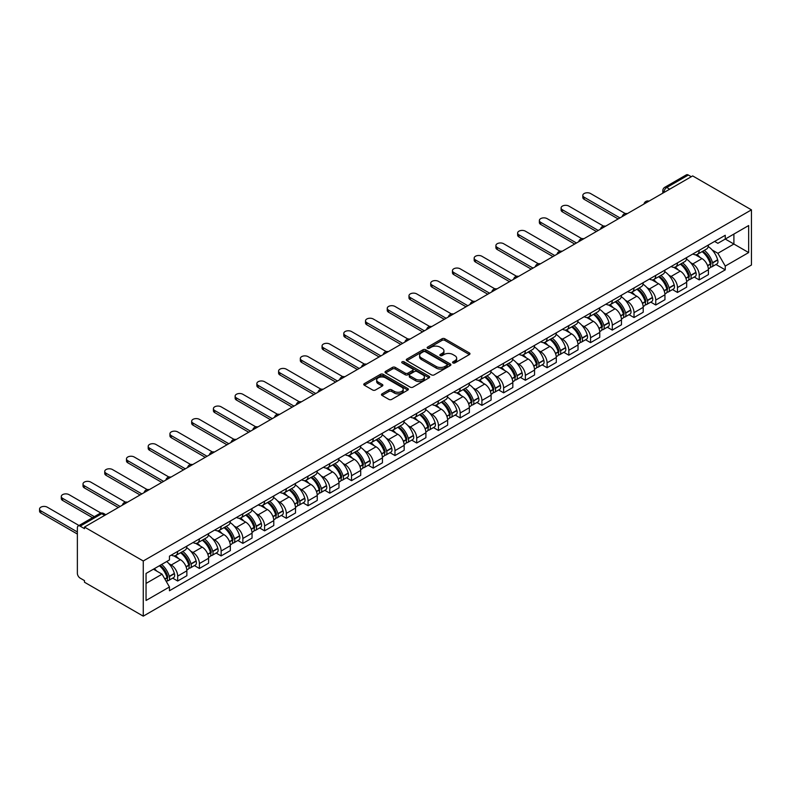 <?xml version="1.0" encoding="UTF-8"?>
<svg xmlns="http://www.w3.org/2000/svg" width="791" height="791" viewBox="0 0 791 791"><rect width="100%" height="100%" fill="white"/><g stroke="black" fill="none" stroke-linecap="round" stroke-linejoin="round"><path stroke-width="1.19" d="M452.966 362.931A1.355 0.781 0 0 0 454.884 362.931L469.409 354.536A1.938 1.117 0 0 0 469.973 353.755A1.938 1.117 0 0 0 469.409 352.964L444.799 338.756A1.938 1.117 0 0 0 442.06 338.756L427.536 347.14A1.355 0.781 0 0 0 427.14 347.694A1.355 0.781 0 0 0 427.536 348.248A1.355 0.781 0 0 0 429.454 348.248L431.332 347.16A6.19 3.569 0 0 1 440.083 347.16L442.129 348.347A6.19 3.569 0 0 1 443.949 350.868A6.19 3.569 0 0 1 442.129 353.399L440.251 354.477A1.355 0.781 0 0 0 439.855 355.03A1.355 0.781 0 0 0 440.251 355.584A1.355 0.781 0 0 0 442.169 355.584L444.048 354.497A6.19 3.569 0 0 1 452.798 354.497L454.845 355.683A6.19 3.569 0 0 1 456.664 358.214A6.19 3.569 0 0 1 454.845 360.736L452.966 361.823A1.355 0.781 0 0 0 452.571 362.377A1.355 0.781 0 0 0 452.966 362.931L452.966 361.823M382.033 393.849A1.938 1.117 0 0 0 381.47 394.64A1.938 1.117 0 0 0 382.033 395.431L388.945 399.415A1.938 1.117 0 0 0 391.674 399.415L407.81 390.101A1.938 1.117 0 0 0 408.374 389.31A1.938 1.117 0 0 0 407.81 388.529L383.2 374.311A1.938 1.117 0 0 0 380.461 374.311L364.335 383.635A1.938 1.117 0 0 0 363.761 384.416A1.938 1.117 0 0 0 364.335 385.207L372.67 390.022A1.938 1.117 0 0 0 375.409 390.022L382.31 386.038A1.938 1.117 0 0 0 382.874 385.247A1.938 1.117 0 0 0 382.31 384.456L378.177 382.073A5.171 2.986 0 0 1 376.664 379.957A5.171 2.986 0 0 1 379.848 377.198A5.171 2.986 0 0 1 385.494 377.851L401.69 387.204A5.171 2.986 0 0 1 403.212 389.31A5.171 2.986 0 0 1 400.019 392.069A5.171 2.986 0 0 1 394.373 391.426L391.674 389.864A1.938 1.117 0 0 0 388.945 389.864L382.033 393.849L382.033 395.431L388.945 391.476L388.945 389.864M143.26 560.987L84.479 527.053L692.669 175.918L751.45 209.852L143.26 560.987L143.26 616.159L751.45 265.025L751.45 209.852M431.471 374.865A1.938 1.117 0 0 0 434.2 374.865L450.336 365.551A1.938 1.117 0 0 0 450.9 364.76A1.938 1.117 0 0 0 450.336 363.979L425.726 349.76A1.938 1.117 0 0 0 422.987 349.76L406.851 359.084A1.938 1.117 0 0 0 406.287 359.865A1.938 1.117 0 0 0 406.851 360.656L431.471 374.865M402.678 363.217A1.355 0.781 0 0 1 404.053 363.415L429.048 377.841L412.942 387.145A1.938 1.117 0 0 1 410.203 387.145L385.593 372.937L392.494 368.982L392.494 367.37L385.593 371.355A1.938 1.117 0 0 0 385.029 372.146A1.938 1.117 0 0 0 385.593 372.937L385.593 371.355M392.494 368.982A1.938 1.117 0 0 1 395.233 368.982L395.233 367.37A1.938 1.117 0 0 0 392.494 367.37M395.233 367.37L405.21 373.134A1.938 1.117 0 0 0 407.948 373.134L412.526 370.485A1.938 1.117 0 0 0 413.1 369.694A1.938 1.117 0 0 0 412.526 368.913L402.135 362.911A1.355 0.781 0 0 1 401.739 362.357A1.355 0.781 0 0 1 402.579 361.635A1.355 0.781 0 0 1 404.053 361.803L429.078 376.249A1.938 1.117 0 0 1 429.642 377.04A1.938 1.117 0 0 1 429.078 377.831L429.078 376.249M84.479 527.053L84.479 528.655L80.158 526.163A3.935 2.274 -120 0 0 78.19 525.975A3.935 2.274 -120 0 0 77.37 527.775L77.37 573.297A3.935 2.274 -120 0 0 80.158 578.122L84.479 580.614L84.479 582.225L143.26 616.159M669.68 189.187L666.754 187.497A3.935 2.274 60 0 0 664.786 187.299L686.38 174.841A3.935 2.274 60 0 1 688.348 175.029L666.754 187.497A3.935 2.274 120 0 0 663.965 192.322L663.965 192.49M691.275 176.719L688.348 175.029M699.214 250.312A9.067 5.23 60 0 1 697.336 254.376L706.531 249.066A9.067 5.23 -120 0 0 708.41 245.002M690.484 262.563L692.807 263.907A9.067 5.23 60 0 1 699.214 275.001L708.41 269.691A9.067 5.23 -120 0 0 702.003 258.598L695.418 254.791M708.41 269.691L708.41 274.596L699.214 279.905L694.231 277.028M697.336 254.376A9.067 5.23 60 0 1 692.876 253.97M699.214 275.001L699.214 279.905M677.482 262.859A9.067 5.23 60 0 1 675.603 266.923L684.798 261.613A9.067 5.23 -120 0 0 686.677 257.55M672.498 289.575L677.482 292.452L686.677 287.143L686.677 282.239A9.067 5.23 -120 0 0 680.27 271.145L673.685 267.338M675.603 266.923A9.067 5.23 60 0 1 671.144 266.518M668.751 275.11L671.075 276.445A9.067 5.23 60 0 1 677.482 287.548L677.482 292.452M655.749 275.406A9.067 5.23 60 0 1 653.87 279.47L663.066 274.161A9.067 5.23 -120 0 0 664.944 270.097M650.766 302.122L655.749 305L664.944 299.69L664.944 294.786A9.067 5.23 -120 0 0 658.537 283.682L651.952 279.885M653.87 279.47A9.067 5.23 60 0 1 649.411 279.065M647.028 287.657L649.342 288.992A9.067 5.23 60 0 1 655.749 300.096L655.749 305M634.016 287.954A9.067 5.23 60 0 1 632.147 292.017L641.333 286.708A9.067 5.23 -120 0 0 643.212 282.644M629.033 314.67L634.016 317.547L643.212 312.237L643.212 307.333A9.067 5.23 -120 0 0 636.804 296.23L630.229 292.433M632.147 292.017A9.067 5.23 60 0 1 627.678 291.612M625.295 300.204L627.609 301.539A9.067 5.23 60 0 1 634.016 312.643L634.016 317.547M612.283 300.491A9.067 5.23 60 0 1 610.415 304.565L619.61 299.255A9.067 5.23 -120 0 0 621.479 295.191M607.3 327.217L612.293 330.094L621.479 324.785L621.479 319.88A9.067 5.23 -120 0 0 615.072 308.777L608.497 304.98M610.415 304.565A9.067 5.23 60 0 1 605.955 304.159M603.563 312.752L605.876 314.086A9.067 5.23 60 0 1 612.293 325.19L612.293 330.094M590.561 313.038A9.067 5.23 60 0 1 588.682 317.112L597.877 311.802A9.067 5.23 -120 0 0 599.756 307.739M585.567 339.764L590.561 342.641L599.756 337.332L599.756 332.428A9.067 5.23 -120 0 0 593.339 321.324L586.764 317.527M588.682 317.112A9.067 5.23 60 0 1 584.223 316.697M581.83 325.299L584.154 326.634A9.067 5.23 60 0 1 590.561 337.737L590.561 342.641M568.828 325.585A9.067 5.23 60 0 1 566.949 329.659L576.145 324.35A9.067 5.23 -120 0 0 578.023 320.276M563.845 352.302L568.828 355.189L578.023 349.879L578.023 344.975A9.067 5.23 -120 0 0 571.616 333.871L565.031 330.074M566.949 329.659A9.067 5.23 60 0 1 562.49 329.244M560.097 337.846L562.421 339.181A9.067 5.23 60 0 1 568.828 350.275L568.828 355.189M547.095 338.133A9.067 5.23 60 0 1 545.217 342.206L554.412 336.897A9.067 5.23 -120 0 0 556.291 332.823M542.112 364.849L547.095 367.726L556.291 362.426L556.291 357.512A9.067 5.23 -120 0 0 549.883 346.418L543.298 342.622M545.217 342.206A9.067 5.23 60 0 1 540.757 341.791M538.374 350.383L540.688 351.728A9.067 5.23 60 0 1 547.095 362.822L547.095 367.726M525.362 350.68A9.067 5.23 60 0 1 523.484 354.744L532.679 349.444A9.067 5.23 -120 0 0 534.558 345.37M520.379 377.396L525.362 380.273L534.558 374.974L534.558 370.059A9.067 5.23 -120 0 0 528.151 358.966L521.566 355.169M523.484 354.744A9.067 5.23 60 0 1 519.025 354.338M516.642 362.931L518.955 364.275A9.067 5.23 60 0 1 525.362 375.369L525.362 380.273M503.63 363.227A9.067 5.23 60 0 1 501.761 367.291L510.946 361.991A9.067 5.23 -120 0 0 512.825 357.918M498.646 389.943L503.63 392.82L512.825 387.511L512.825 382.607A9.067 5.23 -120 0 0 506.418 371.513L499.843 367.716M501.761 367.291A9.067 5.23 60 0 1 497.292 366.886M494.909 375.478L497.223 376.823A9.067 5.23 60 0 1 503.63 387.916L503.63 392.82M481.907 375.774A9.067 5.23 60 0 1 480.028 379.838L489.224 374.529A9.067 5.23 -120 0 0 491.092 370.465M476.914 402.49L481.907 405.368L491.092 400.058L491.092 395.154A9.067 5.23 -120 0 0 484.685 384.06L478.11 380.253M480.028 379.838A9.067 5.23 60 0 1 475.569 379.433M473.176 388.025L475.5 389.36A9.067 5.23 60 0 1 481.907 400.464L481.907 405.368M460.174 388.322A9.067 5.23 60 0 1 458.296 392.385L467.491 387.076A9.067 5.23 -120 0 0 469.37 383.012M455.191 415.038L460.174 417.915L469.37 412.605L469.37 407.701A9.067 5.23 -120 0 0 462.962 396.607L456.377 392.801M458.296 392.385A9.067 5.23 60 0 1 453.836 391.98M451.443 400.572L453.767 401.907A9.067 5.23 60 0 1 460.174 413.011L460.174 417.915M438.441 400.869A9.067 5.23 60 0 1 436.563 404.933L445.758 399.623A9.067 5.23 -120 0 0 447.637 395.559M433.458 427.585L438.441 430.462L447.637 425.153L447.637 420.248A9.067 5.23 -120 0 0 441.23 409.145L434.645 405.348M436.563 404.933A9.067 5.23 60 0 1 432.104 404.527M429.711 413.12L432.034 414.454A9.067 5.23 60 0 1 438.441 425.558L438.441 430.462M416.709 413.416A9.067 5.23 60 0 1 414.83 417.48L424.025 412.17A9.067 5.23 -120 0 0 425.904 408.107M411.725 440.132L416.709 443.009L425.904 437.7L425.904 432.796A9.067 5.23 -120 0 0 419.497 421.692L412.912 417.895M414.83 417.48A9.067 5.23 60 0 1 410.371 417.075M407.988 425.667L410.302 427.002A9.067 5.23 60 0 1 416.709 438.105L416.709 443.009M394.976 425.954A9.067 5.23 60 0 1 393.107 430.027L402.293 424.718A9.067 5.23 -120 0 0 404.171 420.654M389.993 452.679L394.976 455.557L404.171 450.247L404.171 445.343A9.067 5.23 -120 0 0 397.764 434.239L391.189 430.442M393.107 430.027A9.067 5.23 60 0 1 388.638 429.612M386.255 438.214L388.569 439.549A9.067 5.23 60 0 1 394.976 450.652L394.976 455.557M373.253 438.501A9.067 5.23 60 0 1 371.375 442.574L380.57 437.265A9.067 5.23 -120 0 0 382.439 433.191M368.26 465.227L373.253 468.104L382.439 462.794L382.439 457.89A9.067 5.23 -120 0 0 376.032 446.786L369.456 442.99M371.375 442.574A9.067 5.23 60 0 1 366.915 442.159M364.522 450.761L366.836 452.096A9.067 5.23 60 0 1 373.253 463.19L373.253 468.104M351.52 451.048A9.067 5.23 60 0 1 349.642 455.122L358.837 449.812A9.067 5.23 -120 0 0 360.716 445.738M346.527 477.764L351.52 480.651L360.716 475.342L360.716 470.437A9.067 5.23 -120 0 0 354.299 459.334L347.724 455.537M349.642 455.122A9.067 5.23 60 0 1 345.183 454.706M342.79 463.308L345.113 464.643A9.067 5.23 60 0 1 351.52 475.737L351.52 480.651M329.788 463.595A9.067 5.23 60 0 1 327.909 467.669L337.104 462.359A9.067 5.23 -120 0 0 338.983 458.286M324.804 490.311L329.788 493.189L338.983 487.889L338.983 482.975A9.067 5.23 -120 0 0 332.576 471.881L325.991 468.084M327.909 467.669A9.067 5.23 60 0 1 323.45 467.254M321.057 475.846L323.381 477.191A9.067 5.23 60 0 1 329.788 488.284L329.788 493.189M308.055 476.142A9.067 5.23 60 0 1 306.176 480.206L315.372 474.907A9.067 5.23 -120 0 0 317.25 470.833M303.072 502.858L308.055 505.736L317.25 500.436L317.25 495.522A9.067 5.23 -120 0 0 310.843 484.428L304.258 480.631M306.176 480.206A9.067 5.23 60 0 1 301.717 479.801M299.334 488.393L301.648 489.738A9.067 5.23 60 0 1 308.055 500.832L308.055 505.736M286.322 488.69A9.067 5.23 60 0 1 284.444 492.753L293.639 487.444A9.067 5.23 -120 0 0 295.518 483.38M281.339 515.406L286.322 518.283L295.518 512.973L295.518 508.069A9.067 5.23 -120 0 0 289.111 496.975L282.525 493.169M284.444 492.753A9.067 5.23 60 0 1 279.984 492.348M277.601 500.94L279.915 502.285A9.067 5.23 60 0 1 286.322 513.379L286.322 518.283M264.59 501.237A9.067 5.23 60 0 1 262.721 505.301L271.906 499.991A9.067 5.23 -120 0 0 273.785 495.927M259.606 527.953L264.59 530.83L273.785 525.521L273.785 520.616A9.067 5.23 -120 0 0 267.378 509.523L260.803 505.716M262.721 505.301A9.067 5.23 60 0 1 258.252 504.895M255.869 513.488L258.182 514.822A9.067 5.23 60 0 1 264.59 525.926L264.59 530.83M242.867 513.784A9.067 5.23 60 0 1 240.988 517.848L250.183 512.538A9.067 5.23 -120 0 0 252.052 508.475M237.873 540.5L242.867 543.377L252.052 538.068L252.052 533.164A9.067 5.23 -120 0 0 245.645 522.07L239.07 518.263M240.988 517.848A9.067 5.23 60 0 1 236.529 517.443M234.136 526.035L236.46 527.37A9.067 5.23 60 0 1 242.867 538.473L242.867 543.377M221.134 526.331A9.067 5.23 60 0 1 219.255 530.395L228.451 525.086A9.067 5.23 -120 0 0 230.329 521.022M216.151 553.047L221.134 555.925L230.329 550.615L230.329 545.711A9.067 5.23 -120 0 0 223.922 534.607L217.337 530.81M219.255 530.395A9.067 5.23 60 0 1 214.796 529.99M212.403 538.582L214.727 539.917A9.067 5.23 60 0 1 221.134 551.02L221.134 555.925M199.401 538.879A9.067 5.23 60 0 1 197.523 542.942L206.718 537.633A9.067 5.23 -120 0 0 208.597 533.569M194.418 565.595L199.401 568.472L208.597 563.162L208.597 558.258A9.067 5.23 -120 0 0 202.189 547.154L195.604 543.358M197.523 542.942A9.067 5.23 60 0 1 193.063 542.537M190.671 551.129L192.994 552.464A9.067 5.23 60 0 1 199.401 563.568L199.401 568.472M177.668 551.416A9.067 5.23 60 0 1 175.79 555.49L184.985 550.18A9.067 5.23 -120 0 0 186.864 546.116M172.685 578.142L177.668 581.019L186.864 575.71L186.864 570.805A9.067 5.23 -120 0 0 180.457 559.702L173.872 555.905M175.79 555.49A9.067 5.23 60 0 1 171.331 555.074M168.948 563.676L171.261 565.011A9.067 5.23 60 0 1 177.668 576.115L177.668 581.019M714.609 241.423L717.882 243.312L748.662 225.544L733.9 234.067L733.9 244.033L717.882 253.288L712.216 250.015M146.048 583.432L162.066 574.177L169.452 586.971L146.048 600.478L146.048 573.455L169.452 559.949L169.452 556.162L725.258 235.273L725.258 239.05L748.662 252.566L725.258 266.073L717.882 253.288M748.662 225.544L748.662 252.566M169.452 586.971L169.452 590.748L725.258 269.85L725.258 266.073M162.066 574.177L153.434 569.194M715.954 264.481L725.258 269.85M453.51 363.118L454.845 362.347A6.19 3.569 0 0 0 456.664 359.816L456.664 358.214M443.949 350.868L443.949 352.479A6.19 3.569 0 0 1 442.129 355.001L440.795 355.782M469.379 354.556L444.799 340.357A1.938 1.117 0 0 0 442.06 340.357L428.079 348.435M450.306 365.571L425.726 351.372A1.938 1.117 0 0 0 422.987 351.372L406.881 360.676M446.915 365.313A1.355 0.781 0 0 0 447.31 364.76A1.355 0.781 0 0 0 446.915 364.206L425.311 351.738A1.355 0.781 0 0 0 423.403 351.738L421.415 352.885A6.19 3.569 0 0 0 419.606 355.406A6.19 3.569 0 0 0 421.415 357.937L436.187 366.46A6.19 3.569 0 0 0 444.938 366.46L446.915 365.313L446.915 366.925A1.355 0.781 0 0 0 447.31 366.371L447.31 364.76M419.606 355.406L419.606 357.018A6.19 3.569 0 0 0 421.415 359.539L421.415 357.937M446.915 366.925L444.938 368.072A6.19 3.569 0 0 1 436.187 368.072L421.415 359.539M395.233 368.982L405.21 374.736A1.938 1.117 0 0 0 407.948 374.736L412.526 372.096A1.938 1.117 0 0 0 413.1 371.305L413.1 369.694M415.572 379.107A5.171 2.986 0 0 0 421.207 379.759A5.171 2.986 0 0 0 424.401 377A5.171 2.986 0 0 0 422.888 374.885L417.173 371.592A1.938 1.117 0 0 0 414.444 371.592L409.867 374.232A1.938 1.117 0 0 0 409.293 375.023A1.938 1.117 0 0 0 409.867 375.814L415.572 379.107L415.572 380.718A5.171 2.986 0 0 0 421.207 381.371A5.171 2.986 0 0 0 424.401 378.612L424.401 377M409.293 375.023L409.293 376.635A1.938 1.117 0 0 0 409.867 377.426L409.867 375.814M415.572 380.718L409.867 377.426M403.212 389.31L403.212 390.922A5.171 2.986 0 0 1 400.019 393.681A5.171 2.986 0 0 1 394.373 393.038L391.674 391.476A1.938 1.117 0 0 0 388.945 391.476M376.664 379.957L376.664 381.569A5.171 2.986 0 0 0 378.177 383.684L378.177 382.073M382.31 384.456L382.31 386.038L378.177 383.684M407.81 388.529L407.81 390.101L383.2 375.923A1.938 1.117 0 0 0 380.461 375.923L364.354 385.227L364.335 383.635M702.635 251.32A12.409 7.168 60 0 1 702.695 251.36A12.409 7.168 60 0 1 710.862 262.493L710.931 262.75A2.413 1.394 60 0 1 710.555 264.649A2.413 1.394 60 0 1 710.496 264.678M625.256 213.56L590.561 193.528A4.528 2.62 -0 0 0 585.617 192.964A4.528 2.62 -0 0 0 582.819 195.377A4.528 2.62 -0 0 0 584.154 197.226L584.154 199.322A4.528 2.62 180 0 1 582.819 197.473L582.819 195.377M702.092 251.637A14.97 8.642 60 0 1 710.318 263.986L710.387 264.243A4.973 2.867 60 0 1 709.606 268.149L708.37 268.861M710.456 267.051A4.973 2.867 -120 0 0 711.831 266.864A4.973 2.867 -120 0 0 712.622 262.958L712.543 262.701A14.97 8.642 -120 0 0 704.316 250.351M708.222 246.594A14.97 8.642 60 0 1 717.635 259.764L717.704 260.021A4.973 2.867 60 0 1 716.923 263.927L711.831 266.864M618.137 218.949L584.154 199.322M696.98 254.554A14.97 8.642 60 0 1 700.114 257.5M619.946 217.901L584.154 197.226M707.391 257.52L709.3 258.627M680.903 263.868A12.409 7.168 60 0 1 680.962 263.907A12.409 7.168 60 0 1 689.129 275.041L689.208 275.298A2.413 1.394 60 0 1 688.823 277.196A2.413 1.394 60 0 1 688.763 277.216M603.523 226.107L568.828 206.075A4.528 2.62 -0 0 0 563.884 205.512A4.528 2.62 -0 0 0 561.096 207.924A4.528 2.62 -0 0 0 562.421 209.773L562.421 211.869A4.528 2.62 180 0 1 561.096 210.02L561.096 207.924M680.359 264.184A14.97 8.642 60 0 1 688.585 276.534L688.664 276.791A4.973 2.867 60 0 1 687.873 280.696L686.637 281.408M688.724 279.599A4.973 2.867 -120 0 0 690.098 279.411A4.973 2.867 -120 0 0 690.889 275.505L690.82 275.248A14.97 8.642 -120 0 0 682.584 262.889M686.489 259.141A14.97 8.642 60 0 1 695.902 272.312L695.971 272.569A4.973 2.867 60 0 1 695.19 276.474L690.098 279.411M596.404 231.496L562.421 211.869M675.247 267.101A14.97 8.642 60 0 1 678.381 270.047M598.223 230.448L562.421 209.773M685.659 270.067L687.567 271.175M659.17 276.415A12.409 7.168 60 0 1 659.229 276.445A12.409 7.168 60 0 1 667.396 287.588L667.475 287.845A2.413 1.394 60 0 1 667.09 289.733A2.413 1.394 60 0 1 667.04 289.763M581.79 238.655L547.095 218.623A4.528 2.62 -0 0 0 542.161 218.059A4.528 2.62 -0 0 0 539.363 220.471A4.528 2.62 -0 0 0 540.688 222.32L540.688 224.417A4.528 2.62 180 0 1 539.363 222.568L539.363 220.471M658.626 276.721A14.97 8.642 60 0 1 666.853 289.081L666.932 289.338A4.973 2.867 60 0 1 666.141 293.243L664.905 293.955M666.991 292.146A4.973 2.867 -120 0 0 668.375 291.958A4.973 2.867 -120 0 0 669.156 288.053L669.087 287.795A14.97 8.642 -120 0 0 660.861 275.436M664.756 271.689A14.97 8.642 60 0 1 674.169 284.859L674.239 285.116A4.973 2.867 60 0 1 673.457 289.022L668.375 291.958M574.681 244.033L540.688 224.417M653.524 279.648A14.97 8.642 60 0 1 656.649 282.595M576.491 242.995L540.688 222.32M663.926 282.614L665.834 283.722M637.437 288.962A12.409 7.168 60 0 1 637.506 288.992A12.409 7.168 60 0 1 645.664 300.135L645.743 300.392A2.413 1.394 60 0 1 645.357 302.281A2.413 1.394 60 0 1 645.308 302.31M560.068 251.202L525.362 231.17A4.528 2.62 -0 0 0 520.429 230.606A4.528 2.62 -0 0 0 517.63 233.019A4.528 2.62 -0 0 0 518.955 234.868L518.955 236.964A4.528 2.62 180 0 1 517.63 235.115L517.63 233.019M636.893 289.269A14.97 8.642 60 0 1 645.12 301.628L645.199 301.885A4.973 2.867 60 0 1 644.408 305.791L643.172 306.503M645.258 304.693A4.973 2.867 -120 0 0 646.643 304.505A4.973 2.867 -120 0 0 647.424 300.6L647.354 300.343A14.97 8.642 -120 0 0 639.128 287.983M643.024 284.236A14.97 8.642 60 0 1 652.437 297.406L652.516 297.663A4.973 2.867 60 0 1 651.725 301.569L646.643 304.505M552.949 256.581L518.955 236.964M631.791 292.195A14.97 8.642 60 0 1 634.916 295.142M554.758 255.542L518.955 234.868M642.193 295.162L644.101 296.269M615.705 301.509A12.409 7.168 60 0 1 615.774 301.539A12.409 7.168 60 0 1 623.941 312.682L624.01 312.939A2.413 1.394 60 0 1 623.634 314.828A2.413 1.394 60 0 1 623.575 314.858M538.335 263.749L503.63 243.717A4.528 2.62 -0 0 0 498.696 243.153A4.528 2.62 -0 0 0 495.898 245.566A4.528 2.62 -0 0 0 497.223 247.415L497.223 249.511A4.528 2.62 180 0 1 495.898 247.652L495.898 245.566M615.171 301.816A14.97 8.642 60 0 1 623.397 314.175L623.466 314.432A4.973 2.867 60 0 1 622.685 318.338L621.449 319.05M623.535 317.231A4.973 2.867 -120 0 0 624.91 317.053A4.973 2.867 -120 0 0 625.691 313.147L625.622 312.89A14.97 8.642 -120 0 0 617.395 300.531M621.291 296.783A14.97 8.642 60 0 1 630.704 309.953L630.783 310.21A4.973 2.867 60 0 1 629.992 314.116L624.91 317.053M531.216 269.128L497.223 249.511M610.059 304.733A14.97 8.642 60 0 1 613.183 307.689M533.025 268.08L497.223 247.415M620.46 307.709L622.379 308.816M593.982 314.047A12.409 7.168 60 0 1 594.041 314.086A12.409 7.168 60 0 1 602.208 325.22L602.277 325.487A2.413 1.394 60 0 1 601.902 327.375A2.413 1.394 60 0 1 601.842 327.405M516.602 276.296L481.907 256.264A4.528 2.62 -0 0 0 476.963 255.691A4.528 2.62 -0 0 0 474.165 258.113A4.528 2.62 -0 0 0 475.5 259.962L475.5 262.048A4.528 2.62 180 0 1 474.165 260.199L474.165 258.113M593.438 314.363A14.97 8.642 60 0 1 601.664 326.723L601.733 326.98A4.973 2.867 60 0 1 600.952 330.885L599.716 331.597M601.803 329.778A4.973 2.867 -120 0 0 603.177 329.59A4.973 2.867 -120 0 0 603.968 325.684L603.889 325.427A14.97 8.642 -120 0 0 595.663 313.078M599.568 309.321A14.97 8.642 60 0 1 608.971 322.501L609.05 322.758A4.973 2.867 60 0 1 608.259 326.663L603.177 329.59M509.483 281.675L475.5 262.048M588.326 317.28A14.97 8.642 60 0 1 591.45 320.236M511.293 280.627L475.5 259.962M598.738 320.256L600.646 321.354M572.249 326.594A12.409 7.168 60 0 1 572.308 326.634A12.409 7.168 60 0 1 580.475 337.767L580.545 338.024A2.413 1.394 60 0 1 580.169 339.922A2.413 1.394 60 0 1 580.11 339.952M494.869 288.844L460.174 268.811A4.528 2.62 -0 0 0 455.23 268.238A4.528 2.62 -0 0 0 452.442 270.66A4.528 2.62 -0 0 0 453.767 272.509L453.767 274.596A4.528 2.62 180 0 1 452.442 272.747L452.442 270.66M571.705 326.91A14.97 8.642 60 0 1 579.932 339.26L580.001 339.517A4.973 2.867 60 0 1 579.22 343.432L577.984 344.144M580.07 342.325A4.973 2.867 -120 0 0 581.444 342.137A4.973 2.867 -120 0 0 582.235 338.232L582.156 337.975A14.97 8.642 -120 0 0 573.93 325.625M577.835 321.868A14.97 8.642 60 0 1 587.248 335.038L587.317 335.295A4.973 2.867 60 0 1 586.536 339.201L581.444 342.137M487.75 294.222L453.767 274.596M566.593 329.827A14.97 8.642 60 0 1 569.728 332.784M489.56 293.174L453.767 272.509M577.005 332.803L578.913 333.901M550.516 339.141A12.409 7.168 60 0 1 550.576 339.181A12.409 7.168 60 0 1 558.743 350.314L558.822 350.571A2.413 1.394 60 0 1 558.436 352.47A2.413 1.394 60 0 1 558.387 352.499M473.137 301.391L438.441 281.359A4.528 2.62 -0 0 0 433.508 280.785A4.528 2.62 -0 0 0 430.709 283.208A4.528 2.62 -0 0 0 432.034 285.057L432.034 287.143A4.528 2.62 180 0 1 430.709 285.294L430.709 283.208M549.972 339.458A14.97 8.642 60 0 1 558.199 351.807L558.278 352.064A4.973 2.867 60 0 1 557.487 355.97L556.251 356.692M558.337 354.872A4.973 2.867 -120 0 0 559.721 354.684A4.973 2.867 -120 0 0 560.503 350.779L560.433 350.522A14.97 8.642 -120 0 0 552.197 338.172M556.103 334.415A14.97 8.642 60 0 1 565.516 347.585L565.585 347.842A4.973 2.867 60 0 1 564.804 351.748L559.721 354.684M466.018 306.77L432.034 287.143M544.87 342.374A14.97 8.642 60 0 1 547.995 345.331M467.837 305.721L432.034 285.057M555.272 345.351L557.18 346.448M528.784 351.688A12.409 7.168 60 0 1 528.843 351.728A12.409 7.168 60 0 1 537.01 362.861L537.089 363.118A2.413 1.394 60 0 1 536.703 365.017A2.413 1.394 60 0 1 536.654 365.046M451.404 313.938L416.709 293.896A4.528 2.62 -0 0 0 411.775 293.332A4.528 2.62 -0 0 0 408.977 295.755A4.528 2.62 -0 0 0 410.302 297.604L410.302 299.69A4.528 2.62 180 0 1 408.977 297.841L408.977 295.755M528.24 352.005A14.97 8.642 60 0 1 536.466 364.354L536.545 364.611A4.973 2.867 60 0 1 535.754 368.517L534.518 369.239M536.605 367.42A4.973 2.867 -120 0 0 537.989 367.232A4.973 2.867 -120 0 0 538.77 363.326L538.701 363.069A14.97 8.642 -120 0 0 530.474 350.72M534.37 346.962A14.97 8.642 60 0 1 543.783 360.132L543.852 360.389A4.973 2.867 60 0 1 543.071 364.295L537.989 367.232M444.295 319.317L410.302 299.69M523.138 354.922A14.97 8.642 60 0 1 526.262 357.878M446.104 318.269L410.302 297.604M533.539 357.898L535.448 358.995M507.051 364.236A12.409 7.168 60 0 1 507.12 364.275A12.409 7.168 60 0 1 515.287 375.409L515.356 375.666A2.413 1.394 60 0 1 514.971 377.564A2.413 1.394 60 0 1 514.921 377.594M429.681 326.475L394.976 306.443A4.528 2.62 -0 0 0 390.042 305.88A4.528 2.62 -0 0 0 387.244 308.292A4.528 2.62 -0 0 0 388.569 310.151L388.569 312.237A4.528 2.62 180 0 1 387.244 310.388L387.244 308.292M506.507 364.552A14.97 8.642 60 0 1 514.743 376.902L514.812 377.159A4.973 2.867 60 0 1 514.031 381.064L512.786 381.776M514.882 379.967A4.973 2.867 -120 0 0 516.256 379.779A4.973 2.867 -120 0 0 517.037 375.873L516.968 375.616A14.97 8.642 -120 0 0 508.742 363.267M512.637 359.51A14.97 8.642 60 0 1 522.05 372.68L522.129 372.937A4.973 2.867 60 0 1 521.338 376.842L516.256 379.779M422.562 331.864L388.569 312.237M501.405 367.469A14.97 8.642 60 0 1 504.529 370.415M424.371 330.816L388.569 310.151M511.807 370.445L513.715 371.543M485.328 376.783A12.409 7.168 60 0 1 485.387 376.823A12.409 7.168 60 0 1 493.554 387.956L493.624 388.213A2.413 1.394 60 0 1 493.248 390.111A2.413 1.394 60 0 1 493.189 390.141M407.948 339.023L373.253 318.991A4.528 2.62 -0 0 0 368.309 318.427A4.528 2.62 -0 0 0 365.511 320.839A4.528 2.62 -0 0 0 366.836 322.688L366.836 324.785A4.528 2.62 180 0 1 365.511 322.936L365.511 320.839M484.784 377.099A14.97 8.642 60 0 1 493.011 389.449L493.08 389.706A4.973 2.867 60 0 1 492.299 393.611L491.063 394.323M493.149 392.514A4.973 2.867 -120 0 0 494.523 392.326A4.973 2.867 -120 0 0 495.314 388.421L495.235 388.163A14.97 8.642 -120 0 0 487.009 375.814M490.904 372.057A14.97 8.642 60 0 1 500.317 385.227L500.396 385.484A4.973 2.867 60 0 1 499.605 389.39L494.523 392.326M400.829 344.411L366.836 324.785M479.672 380.016A14.97 8.642 60 0 1 482.797 382.963M402.639 343.363L366.836 322.688M490.084 382.982L491.992 384.09M463.595 389.33A12.409 7.168 60 0 1 463.655 389.36A12.409 7.168 60 0 1 471.822 400.503L471.891 400.76A2.413 1.394 60 0 1 471.515 402.659A2.413 1.394 60 0 1 471.456 402.678M386.216 351.57L351.52 331.538A4.528 2.62 -0 0 0 346.577 330.974A4.528 2.62 -0 0 0 343.778 333.387A4.528 2.62 -0 0 0 345.113 335.236L345.113 337.332A4.528 2.62 180 0 1 343.778 335.483L343.778 333.387M463.051 389.647A14.97 8.642 60 0 1 471.278 401.996L471.347 402.253A4.973 2.867 60 0 1 470.566 406.159L469.33 406.871M471.416 405.061A4.973 2.867 -120 0 0 472.791 404.873A4.973 2.867 -120 0 0 473.582 400.968L473.502 400.711A14.97 8.642 -120 0 0 465.276 388.351M469.182 384.604A14.97 8.642 60 0 1 478.595 397.774L478.664 398.031A4.973 2.867 60 0 1 477.883 401.937L472.791 404.873M379.097 356.949L345.113 337.332M457.94 392.563A14.97 8.642 60 0 1 461.074 395.51M380.906 355.91L345.113 335.236M468.351 395.53L470.259 396.637M441.862 401.877A12.409 7.168 60 0 1 441.922 401.907A12.409 7.168 60 0 1 450.089 413.05L450.168 413.307A2.413 1.394 60 0 1 449.782 415.196A2.413 1.394 60 0 1 449.723 415.226M364.483 364.117L329.788 344.085A4.528 2.62 -0 0 0 324.854 343.521A4.528 2.62 -0 0 0 322.056 345.934A4.528 2.62 -0 0 0 323.381 347.783L323.381 349.879A4.528 2.62 180 0 1 322.056 348.03L322.056 345.934M441.319 402.184A14.97 8.642 60 0 1 449.545 414.543L449.624 414.8A4.973 2.867 60 0 1 448.833 418.706L447.597 419.418M449.684 417.608A4.973 2.867 -120 0 0 451.058 417.421A4.973 2.867 -120 0 0 451.849 413.515L451.78 413.258A14.97 8.642 -120 0 0 443.543 400.899M447.449 397.151A14.97 8.642 60 0 1 456.862 410.321L456.931 410.578A4.973 2.867 60 0 1 456.15 414.484L451.058 417.421M357.364 369.496L323.381 349.879M436.217 405.111A14.97 8.642 60 0 1 439.341 408.057M359.183 368.458L323.381 347.783M446.618 408.077L448.527 409.184M420.13 414.425A12.409 7.168 60 0 1 420.189 414.454A12.409 7.168 60 0 1 428.356 425.598L428.435 425.855A2.413 1.394 60 0 1 428.05 427.743A2.413 1.394 60 0 1 428 427.773M342.75 376.664L308.055 356.632A4.528 2.62 -0 0 0 303.121 356.069A4.528 2.62 -0 0 0 300.323 358.481A4.528 2.62 -0 0 0 301.648 360.33L301.648 362.426A4.528 2.62 180 0 1 300.323 360.577L300.323 358.481M419.586 414.731A14.97 8.642 60 0 1 427.812 427.091L427.891 427.348A4.973 2.867 60 0 1 427.1 431.253L425.865 431.965M427.951 430.156A4.973 2.867 -120 0 0 429.335 429.968A4.973 2.867 -120 0 0 430.116 426.062L430.047 425.805A14.97 8.642 -120 0 0 421.821 413.446M425.716 409.698A14.97 8.642 60 0 1 435.129 422.869L435.198 423.126A4.973 2.867 60 0 1 434.417 427.031L429.335 429.968M335.641 382.043L301.648 362.426M414.484 417.658A14.97 8.642 60 0 1 417.608 420.604M337.45 381.005L301.648 360.33M424.886 420.624L426.794 421.732M398.397 426.972A12.409 7.168 60 0 1 398.466 427.002A12.409 7.168 60 0 1 406.623 438.145L406.703 438.402A2.413 1.394 60 0 1 406.317 440.29A2.413 1.394 60 0 1 406.267 440.32M321.027 389.212L286.322 369.179A4.528 2.62 -0 0 0 281.388 368.616A4.528 2.62 -0 0 0 278.59 371.028A4.528 2.62 -0 0 0 279.915 372.877L279.915 374.974A4.528 2.62 180 0 1 278.59 373.115L278.59 371.028M397.853 427.278A14.97 8.642 60 0 1 406.08 439.638L406.159 439.895A4.973 2.867 60 0 1 405.368 443.8L404.132 444.512M406.218 442.693A4.973 2.867 -120 0 0 407.602 442.515A4.973 2.867 -120 0 0 408.383 438.61L408.314 438.352A14.97 8.642 -120 0 0 400.088 425.993M403.983 422.236A14.97 8.642 60 0 1 413.396 435.416L413.475 435.673A4.973 2.867 60 0 1 412.684 439.578L407.602 442.515M313.908 394.59L279.915 374.974M392.751 430.195A14.97 8.642 60 0 1 395.876 433.152M315.718 393.542L279.915 372.877M403.153 433.171L405.061 434.279M376.664 439.509A12.409 7.168 60 0 1 376.734 439.549A12.409 7.168 60 0 1 384.901 450.682L384.97 450.939A2.413 1.394 60 0 1 384.594 452.838A2.413 1.394 60 0 1 384.535 452.867M299.295 401.759L264.59 381.727A4.528 2.62 -0 0 0 259.656 381.153A4.528 2.62 -0 0 0 256.857 383.576A4.528 2.62 -0 0 0 258.182 385.425L258.182 387.511A4.528 2.62 180 0 1 256.857 385.662L256.857 383.576M376.13 439.826A14.97 8.642 60 0 1 384.357 452.185L384.426 452.442A4.973 2.867 60 0 1 383.645 456.348L382.409 457.06M384.495 455.24A4.973 2.867 -120 0 0 385.87 455.052A4.973 2.867 -120 0 0 386.661 451.147L386.581 450.89A14.97 8.642 -120 0 0 378.355 438.54M382.251 434.783A14.97 8.642 60 0 1 391.664 447.963L391.743 448.22A4.973 2.867 60 0 1 390.952 452.126L385.87 455.052M292.176 407.138L258.182 387.511M371.019 442.742A14.97 8.642 60 0 1 374.143 445.699M293.985 406.09L258.182 385.425M381.43 445.719L383.338 446.816M354.941 452.056A12.409 7.168 60 0 1 355.001 452.096A12.409 7.168 60 0 1 363.168 463.229L363.237 463.486A2.413 1.394 60 0 1 362.861 465.385A2.413 1.394 60 0 1 362.802 465.415M277.562 414.306L242.867 394.274A4.528 2.62 -0 0 0 237.923 393.7A4.528 2.62 -0 0 0 235.125 396.123A4.528 2.62 -0 0 0 236.46 397.972L236.46 400.058A4.528 2.62 180 0 1 235.125 398.209L235.125 396.123M354.398 452.373A14.97 8.642 60 0 1 362.624 464.722L362.693 464.979A4.973 2.867 60 0 1 361.912 468.885L360.676 469.607M362.762 467.788A4.973 2.867 -120 0 0 364.137 467.6A4.973 2.867 -120 0 0 364.928 463.694L364.849 463.437A14.97 8.642 -120 0 0 356.622 451.088M360.528 447.33A14.97 8.642 60 0 1 369.941 460.5L370.01 460.757A4.973 2.867 60 0 1 369.219 464.663L364.137 467.6M270.443 419.685L236.46 400.058M349.286 455.29A14.97 8.642 60 0 1 352.41 458.246M272.252 418.637L236.46 397.972M359.697 458.266L361.606 459.363M333.209 464.604A12.409 7.168 60 0 1 333.268 464.643A12.409 7.168 60 0 1 341.435 475.777L341.504 476.034A2.413 1.394 60 0 1 341.129 477.932A2.413 1.394 60 0 1 341.069 477.962M255.829 426.853L221.134 406.821A4.528 2.62 -0 0 0 216.19 406.248A4.528 2.62 -0 0 0 213.402 408.67A4.528 2.62 -0 0 0 214.727 410.519L214.727 412.605A4.528 2.62 180 0 1 213.402 410.756L213.402 408.67M332.665 464.92A14.97 8.642 60 0 1 340.891 477.27L340.961 477.527A4.973 2.867 60 0 1 340.179 481.432L338.944 482.154M341.03 480.335A4.973 2.867 -120 0 0 342.404 480.147A4.973 2.867 -120 0 0 343.195 476.241L343.116 475.984A14.97 8.642 -120 0 0 334.89 463.635M338.795 459.878A14.97 8.642 60 0 1 348.208 473.048L348.277 473.305A4.973 2.867 60 0 1 347.496 477.21L342.404 480.147M248.71 432.232L214.727 412.605M327.553 467.837A14.97 8.642 60 0 1 330.687 470.793M250.52 431.184L214.727 410.519M337.965 470.813L339.873 471.911M311.476 477.151A12.409 7.168 60 0 1 311.535 477.191A12.409 7.168 60 0 1 319.702 488.324L319.782 488.581A2.413 1.394 60 0 1 319.396 490.479A2.413 1.394 60 0 1 319.346 490.509M234.096 439.4L199.401 419.359A4.528 2.62 -0 0 0 194.467 418.795A4.528 2.62 -0 0 0 191.669 421.217A4.528 2.62 -0 0 0 192.994 423.066L192.994 425.153A4.528 2.62 180 0 1 191.669 423.304L191.669 421.217M310.932 477.467A14.97 8.642 60 0 1 319.159 489.817L319.238 490.074A4.973 2.867 60 0 1 318.447 493.98L317.211 494.691M319.297 492.882A4.973 2.867 -120 0 0 320.681 492.694A4.973 2.867 -120 0 0 321.462 488.789L321.393 488.531A14.97 8.642 -120 0 0 313.157 476.182M317.062 472.425A14.97 8.642 60 0 1 326.475 485.595L326.545 485.852A4.973 2.867 60 0 1 325.763 489.758L320.681 492.694M226.977 444.779L192.994 425.153M305.83 480.384A14.97 8.642 60 0 1 308.955 483.341M228.797 443.731L192.994 423.066M316.232 483.36L318.14 484.458M289.743 489.698A12.409 7.168 60 0 1 289.803 489.738A12.409 7.168 60 0 1 297.97 500.871L298.049 501.128A2.413 1.394 60 0 1 297.663 503.027A2.413 1.394 60 0 1 297.614 503.056M212.364 451.938L177.668 431.906A4.528 2.62 -0 0 0 172.735 431.342A4.528 2.62 -0 0 0 169.936 433.755A4.528 2.62 -0 0 0 171.261 435.614L171.261 437.7A4.528 2.62 180 0 1 169.936 435.851L169.936 433.755M289.199 490.015A14.97 8.642 60 0 1 297.426 502.364L297.505 502.621A4.973 2.867 60 0 1 296.714 506.527L295.478 507.239M297.564 505.429A4.973 2.867 -120 0 0 298.949 505.241A4.973 2.867 -120 0 0 299.73 501.336L299.66 501.079A14.97 8.642 -120 0 0 291.434 488.729M295.33 484.972A14.97 8.642 60 0 1 304.743 498.142L304.812 498.399A4.973 2.867 60 0 1 304.031 502.305L298.949 505.241M205.255 457.327L171.261 437.7M284.098 492.931A14.97 8.642 60 0 1 287.222 495.878M207.064 456.278L171.261 435.614M294.499 495.908L296.407 497.005M268.011 502.245A12.409 7.168 60 0 1 268.08 502.285A12.409 7.168 60 0 1 276.247 513.418L276.316 513.675A2.413 1.394 60 0 1 275.93 515.574A2.413 1.394 60 0 1 275.881 515.603M190.641 464.485L155.936 444.453A4.528 2.62 -0 0 0 151.002 443.889A4.528 2.62 -0 0 0 148.204 446.302A4.528 2.62 -0 0 0 149.529 448.151L149.529 450.247A4.528 2.62 180 0 1 148.204 448.398L148.204 446.302M267.467 502.562A14.97 8.642 60 0 1 275.703 514.911L275.772 515.168A4.973 2.867 60 0 1 274.991 519.074L273.745 519.786M275.841 517.976A4.973 2.867 -120 0 0 277.216 517.789A4.973 2.867 -120 0 0 277.997 513.883L277.928 513.626A14.97 8.642 -120 0 0 269.701 501.276M273.597 497.519A14.97 8.642 60 0 1 283.01 510.689L283.089 510.946A4.973 2.867 60 0 1 282.298 514.852L277.216 517.789M183.522 469.874L149.529 450.247M262.365 505.479A14.97 8.642 60 0 1 265.489 508.425M185.331 468.826L149.529 448.151M272.766 508.445L274.675 509.552M246.288 514.793A12.409 7.168 60 0 1 246.347 514.822A12.409 7.168 60 0 1 254.514 525.966L254.583 526.223A2.413 1.394 60 0 1 254.208 528.121A2.413 1.394 60 0 1 254.148 528.141M168.908 477.032L134.213 457A4.528 2.62 -0 0 0 129.269 456.437A4.528 2.62 -0 0 0 126.471 458.849A4.528 2.62 -0 0 0 127.796 460.698L127.796 462.794A4.528 2.62 180 0 1 126.471 460.945L126.471 458.849M245.744 515.109A14.97 8.642 60 0 1 253.97 527.459L254.04 527.716A4.973 2.867 60 0 1 253.258 531.621L252.022 532.333M254.109 530.524A4.973 2.867 -120 0 0 255.483 530.336A4.973 2.867 -120 0 0 256.274 526.43L256.195 526.173A14.97 8.642 -120 0 0 247.969 513.814M251.864 510.066A14.97 8.642 60 0 1 261.277 523.237L261.356 523.494A4.973 2.867 60 0 1 260.565 527.399L255.483 530.336M161.789 482.411L127.796 462.794M240.632 518.026A14.97 8.642 60 0 1 243.757 520.972M163.599 481.373L127.796 460.698M251.044 520.992L252.952 522.1M224.555 527.34A12.409 7.168 60 0 1 224.614 527.37A12.409 7.168 60 0 1 232.781 538.513L232.851 538.77A2.413 1.394 60 0 1 232.475 540.658A2.413 1.394 60 0 1 232.416 540.688M147.175 489.58L112.48 469.547A4.528 2.62 -0 0 0 107.536 468.984A4.528 2.62 -0 0 0 104.738 471.396A4.528 2.62 -0 0 0 106.073 473.245L106.073 475.342A4.528 2.62 180 0 1 104.738 473.493L104.738 471.396M224.011 527.646A14.97 8.642 60 0 1 232.238 540.006L232.307 540.263A4.973 2.867 60 0 1 231.526 544.168L230.29 544.88M232.376 543.071A4.973 2.867 -120 0 0 233.75 542.883A4.973 2.867 -120 0 0 234.541 538.978L234.462 538.72A14.97 8.642 -120 0 0 226.236 526.361M230.141 522.614A14.97 8.642 60 0 1 239.554 535.784L239.624 536.041A4.973 2.867 60 0 1 238.842 539.946L233.75 542.883M140.056 494.958L106.073 475.342M218.899 530.573A14.97 8.642 60 0 1 222.034 533.52M141.866 493.92L106.073 473.245M229.311 533.539L231.219 534.647M202.822 539.887A12.409 7.168 60 0 1 202.882 539.917A12.409 7.168 60 0 1 211.049 551.06L211.128 551.317A2.413 1.394 60 0 1 210.742 553.206A2.413 1.394 60 0 1 210.683 553.235M125.443 502.127L90.747 482.095A4.528 2.62 -0 0 0 85.814 481.531A4.528 2.62 -0 0 0 83.015 483.944A4.528 2.62 -0 0 0 84.34 485.793L84.34 487.889A4.528 2.62 180 0 1 83.015 486.04L83.015 483.944M202.278 540.194A14.97 8.642 60 0 1 210.505 552.553L210.584 552.81A4.973 2.867 60 0 1 209.793 556.716L208.557 557.428M210.643 555.618A4.973 2.867 -120 0 0 212.018 555.43A4.973 2.867 -120 0 0 212.809 551.525L212.739 551.268A14.97 8.642 -120 0 0 204.503 538.908M208.409 535.161A14.97 8.642 60 0 1 217.822 548.331L217.891 548.588A4.973 2.867 60 0 1 217.11 552.494L212.018 555.43M118.324 507.506L84.34 487.889M197.177 543.12A14.97 8.642 60 0 1 200.301 546.067M120.143 506.467L84.34 485.793M207.578 546.087L209.486 547.194M181.09 552.434A12.409 7.168 60 0 1 181.149 552.464A12.409 7.168 60 0 1 189.316 563.607L189.395 563.864A2.413 1.394 60 0 1 189.009 565.753A2.413 1.394 60 0 1 188.96 565.783M100.932 513.062L69.015 494.642A4.528 2.62 -0 0 0 64.081 494.078A4.528 2.62 -0 0 0 61.283 496.491A4.528 2.62 -0 0 0 62.608 498.34L62.608 500.436A4.528 2.62 180 0 1 61.283 498.577L61.283 496.491M180.546 552.741A14.97 8.642 60 0 1 188.772 565.1L188.851 565.357A4.973 2.867 60 0 1 188.06 569.263L186.824 569.975M188.911 568.156A4.973 2.867 -120 0 0 190.295 567.978A4.973 2.867 -120 0 0 191.076 564.072L191.007 563.805A14.97 8.642 -120 0 0 182.78 551.456M186.676 547.698A14.97 8.642 60 0 1 196.089 560.878L196.158 561.135A4.973 2.867 60 0 1 195.377 565.041L190.295 567.978M92.517 517.7L62.608 500.436M175.444 555.658A14.97 8.642 60 0 1 178.568 558.614M94.327 516.652L62.608 498.34M185.845 558.634L187.754 559.731M160.029 565.387A12.409 7.168 60 0 1 167.593 576.145L167.662 576.402A2.413 1.394 60 0 1 167.277 578.3A2.413 1.394 60 0 1 167.227 578.33M79.001 525.501L47.282 507.189A4.528 2.62 -0 0 0 42.348 506.616A4.528 2.62 -0 0 0 39.55 509.038A4.528 2.62 -0 0 0 40.875 510.887L40.875 512.973A4.528 2.62 180 0 1 39.55 511.124L39.55 509.038M159.396 565.753A14.97 8.642 60 0 1 167.049 577.648L167.119 577.905A4.973 2.867 60 0 1 166.436 581.741M167.178 580.703A4.973 2.867 -120 0 0 168.562 580.515A4.973 2.867 -120 0 0 169.343 576.609L169.274 576.352A14.97 8.642 -120 0 0 161.631 564.458M166.713 561.531A14.97 8.642 60 0 1 174.356 573.416L174.435 573.683A4.973 2.867 60 0 1 173.644 577.588L168.562 580.515M77.37 534.054L40.875 512.973M154.314 568.689A14.97 8.642 60 0 1 156.836 571.161M77.37 531.957L40.875 510.887M164.113 571.181L166.021 572.279M664.104 192.401L663.965 192.322A3.935 2.274 0 0 1 662.818 190.72L662.818 193.152M199.401 563.568L208.597 558.258M221.134 551.02L230.329 545.711M242.867 538.473L252.052 533.164M264.59 525.926L273.785 520.616M286.322 513.379L295.518 508.069M308.055 500.832L317.25 495.522M329.788 488.284L338.983 482.975M351.52 475.737L360.716 470.437M373.253 463.19L382.439 457.89M394.976 450.652L404.171 445.343M416.709 438.105L425.904 432.796M438.441 425.558L447.637 420.248M460.174 413.011L469.37 407.701M481.907 400.464L491.092 395.154M503.63 387.916L512.825 382.607M525.362 375.369L534.558 370.059M547.095 362.822L556.291 357.512M568.828 350.275L578.023 344.975M590.561 337.737L599.756 332.428M612.293 325.19L621.479 319.88M634.016 312.643L643.212 307.333M655.749 300.096L664.944 294.786M677.482 287.548L686.677 282.239M177.668 576.115L186.864 570.805M171.261 565.011L180.457 559.702M192.994 552.464L202.189 547.154M214.727 539.917L223.922 534.607M236.46 527.37L245.645 522.07M258.182 514.822L267.378 509.523M279.915 502.285L289.111 496.975M301.648 489.738L310.843 484.428M323.381 477.191L332.576 471.881M345.113 464.643L354.299 459.334M366.836 452.096L376.032 446.786M388.569 439.549L397.764 434.239M410.302 427.002L419.497 421.692M432.034 414.454L441.23 409.145M453.767 401.907L462.962 396.607M475.5 389.36L484.685 384.06M497.223 376.823L506.418 371.513M518.955 364.275L528.151 358.966M540.688 351.728L549.883 346.418M562.421 339.181L571.616 333.871M584.154 326.634L593.339 321.324M605.876 314.086L615.072 308.777M627.609 301.539L636.804 296.23M649.342 288.992L658.537 283.682M671.075 276.445L680.27 271.145M692.807 263.907L702.003 258.598M648.679 201.309A3.935 2.274 120 0 0 646.939 202.318M626.947 213.857A3.935 2.274 120 0 0 625.206 214.865M605.214 226.404A3.935 2.274 120 0 0 603.474 227.412M583.491 238.951A3.935 2.274 120 0 0 581.751 239.96M561.758 251.498A3.935 2.274 120 0 0 560.018 252.497M540.026 264.046A3.935 2.274 120 0 0 538.285 265.044M518.293 276.593A3.935 2.274 120 0 0 516.553 277.592M496.56 289.14A3.935 2.274 120 0 0 494.82 290.139M474.837 301.678A3.935 2.274 120 0 0 473.097 302.686M453.105 314.225A3.935 2.274 120 0 0 451.364 315.233M431.372 326.772A3.935 2.274 120 0 0 429.632 327.781M409.639 339.319A3.935 2.274 120 0 0 407.899 340.328M387.906 351.866A3.935 2.274 120 0 0 386.166 352.875M366.174 364.414A3.935 2.274 120 0 0 364.443 365.422M344.451 376.961A3.935 2.274 120 0 0 342.711 377.96M322.718 389.508A3.935 2.274 120 0 0 320.978 390.507M300.985 402.055A3.935 2.274 120 0 0 299.245 403.054M279.253 414.603A3.935 2.274 120 0 0 277.512 415.601M257.52 427.14A3.935 2.274 120 0 0 255.78 428.149M235.797 439.687A3.935 2.274 120 0 0 234.057 440.696M214.064 452.234A3.935 2.274 120 0 0 212.324 453.243M192.332 464.782A3.935 2.274 120 0 0 190.591 465.79M170.599 477.329A3.935 2.274 120 0 0 168.859 478.337M148.866 489.876A3.935 2.274 120 0 0 147.126 490.875M127.133 502.423A3.935 2.274 120 0 0 125.403 503.422M104.679 515.386L101.752 513.705L80.158 526.163M105.826 514.723L103.72 513.507A3.935 2.274 120 0 0 101.752 513.705A3.935 2.274 60 0 0 99.785 513.507L78.19 525.975M454.845 362.347L454.845 360.736M440.251 355.584L440.251 354.477M442.129 355.001L442.129 353.399M427.536 348.248L427.536 347.14M442.06 340.357L442.06 338.756M444.799 340.357L444.799 338.756M469.409 354.536L469.409 352.964M406.851 360.656L406.851 359.084M422.987 351.372L422.987 349.76M425.726 351.372L425.726 349.76M450.336 365.551L450.336 363.979M436.187 368.072L436.187 366.46M444.938 368.072L444.938 366.46M405.21 374.736L405.21 373.134M407.948 374.736L407.948 373.134M412.526 372.096L412.526 370.485M404.053 363.415L404.053 361.803M391.674 391.476L391.674 389.864M394.373 393.038L394.373 391.426M380.461 375.923L380.461 374.311M383.2 375.923L383.2 374.311M707.668 265.816L710.387 264.243M712.622 262.958L717.704 260.021M712.543 262.701L717.635 259.764M710.308 263.967L711.05 263.541M707.579 265.568L710.318 263.986M685.935 278.363L688.664 276.791M690.889 275.505L695.971 272.569M690.82 275.248L695.902 272.312M688.585 276.514L689.317 276.089M685.846 278.116L688.585 276.534M664.203 290.91L666.932 289.338M669.156 288.053L674.239 285.116M669.087 287.795L674.169 284.859M664.114 290.663L667.594 288.636M642.47 303.457L645.199 301.885M647.424 300.6L652.516 297.663M647.354 300.343L652.437 297.406M642.381 303.21L645.861 301.183M620.747 316.005L623.466 314.432M625.691 313.147L630.783 310.21M625.622 312.89L630.704 309.953M620.648 315.757L624.129 313.73M599.014 328.552L601.733 326.98M603.968 325.684L609.05 322.758M603.889 325.427L608.971 322.501M601.654 326.703L602.396 326.268M598.925 328.305L601.664 326.723M577.282 341.099L580.001 339.517M582.235 338.232L587.317 335.295M582.156 337.975L587.248 335.038M579.922 339.25L580.663 338.815M577.193 340.852L579.932 339.26M555.549 353.636L558.278 352.064M560.503 350.779L565.585 347.842M560.433 350.522L565.516 347.585M555.46 353.389L558.94 351.362M533.816 366.184L536.545 364.611M538.77 363.326L543.852 360.389M538.701 363.069L543.783 360.132M533.727 365.936L537.208 363.909M512.093 378.731L514.812 377.159M517.037 375.873L522.129 372.937M516.968 375.616L522.05 372.68M514.733 376.882L515.475 376.457M511.995 378.484L514.743 376.902M490.361 391.278L493.08 389.706M495.314 388.421L500.396 385.484M495.235 388.163L500.317 385.227M493.001 389.429L493.742 389.004M490.262 391.031L493.011 389.449M468.628 403.825L471.347 402.253M473.582 400.968L478.664 398.031M473.502 400.711L478.595 397.774M468.539 403.578L472.009 401.551M446.895 416.373L449.624 414.8M451.849 413.515L456.931 410.578M451.78 413.258L456.862 410.321M446.806 416.125L450.287 414.098M425.163 428.92L427.891 427.348M430.116 426.062L435.198 423.126M430.047 425.805L435.129 422.869M425.074 428.673L428.554 426.646M403.43 441.467L406.159 439.895M408.383 438.61L413.475 435.673M408.314 438.352L413.396 435.416M406.08 439.618L406.821 439.183M403.341 441.22L406.08 439.638M381.707 454.014L384.426 452.442M386.661 451.147L391.743 448.22M386.581 450.89L391.664 447.963M384.347 452.165L385.088 451.73M381.608 453.767L384.357 452.185M359.974 466.552L362.693 464.979M364.928 463.694L370.01 460.757M364.849 463.437L369.941 460.5M359.885 466.314L363.356 464.277M338.241 479.099L340.961 477.527M343.195 476.241L348.277 473.305M343.116 475.984L348.208 473.048M338.153 478.852L341.623 476.825M316.509 491.646L319.238 490.074M321.462 488.789L326.545 485.852M321.393 488.531L326.475 485.595M319.159 489.797L319.9 489.372M316.42 491.399L319.159 489.817M294.776 504.193L297.505 502.621M299.73 501.336L304.812 498.399M299.66 501.079L304.743 498.142M297.426 502.344L298.167 501.919M294.687 503.946L297.426 502.364M273.053 516.741L275.772 515.168M277.997 513.883L283.089 510.946M277.928 513.626L283.01 510.689M272.954 516.493L276.435 514.466M251.32 529.288L254.04 527.716M256.274 526.43L261.356 523.494M256.195 526.173L261.277 523.237M251.222 529.041L254.702 527.014M229.588 541.835L232.307 540.263M234.541 538.978L239.624 536.041M234.462 538.72L239.554 535.784M232.228 539.986L232.969 539.561M229.499 541.588L232.238 540.006M207.855 554.382L210.584 552.81M212.809 551.525L217.891 548.588M212.739 551.268L217.822 548.331M210.505 552.533L211.246 552.108M207.766 554.135L210.505 552.553M186.122 566.929L188.851 565.357M191.076 564.072L196.158 561.135M191.007 563.805L196.089 560.878M188.772 565.081L189.514 564.645M186.033 566.682L188.772 565.1M164.943 579.16L167.119 577.905M169.343 576.609L174.435 573.683M169.274 576.352L174.356 573.416M164.815 578.933L167.781 577.193M649.015 201.122A3.935 3.935 0 0 0 643.963 204.038M627.283 213.669A3.935 3.935 0 0 0 622.23 216.586M605.55 226.216A3.935 3.935 0 0 0 600.498 229.133M583.817 238.753A3.935 3.935 0 0 0 578.765 241.68M562.094 251.301A3.935 3.935 0 0 0 557.032 254.227M540.362 263.848A3.935 3.935 0 0 0 535.309 266.765M518.629 276.395A3.935 3.935 0 0 0 513.577 279.312M496.896 288.942A3.935 3.935 0 0 0 491.844 291.859M475.164 301.49A3.935 3.935 0 0 0 470.111 304.406M453.441 314.037A3.935 3.935 0 0 0 448.378 316.954M431.708 326.584A3.935 3.935 0 0 0 426.646 329.501M409.975 339.131A3.935 3.935 0 0 0 404.923 342.048M388.243 351.679A3.935 3.935 0 0 0 383.19 354.595M366.51 364.216A3.935 3.935 0 0 0 361.457 367.143M344.777 376.763A3.935 3.935 0 0 0 339.725 379.68M323.054 389.31A3.935 3.935 0 0 0 317.992 392.227M301.322 401.858A3.935 3.935 0 0 0 296.269 404.774M279.589 414.405A3.935 3.935 0 0 0 274.536 417.322M257.856 426.952A3.935 3.935 0 0 0 252.804 429.869M236.123 439.499A3.935 3.935 0 0 0 231.071 442.416M214.401 452.047A3.935 3.935 0 0 0 209.338 454.963M192.668 464.594A3.935 3.935 0 0 0 187.605 467.511M170.935 477.131A3.935 3.935 0 0 0 165.883 480.058M149.202 489.678A3.935 3.935 0 0 0 144.15 492.605M127.47 502.226A3.935 3.935 0 0 0 122.417 505.142M103.72 513.507A3.935 3.935 0 0 0 99.785 513.507M664.786 187.299A3.935 3.935 0 0 0 662.818 190.72"/></g></svg>
